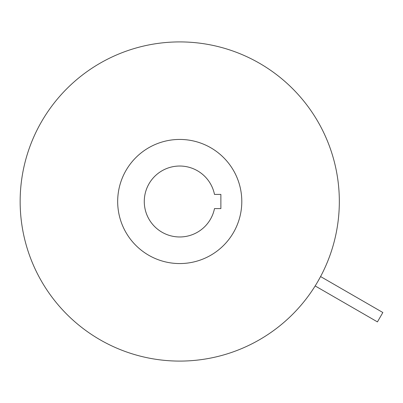 <?xml version="1.0" encoding="UTF-8"?>
<svg xmlns="http://www.w3.org/2000/svg" width="403" height="403" viewBox="0 0 403 403"><rect width="100%" height="100%" fill="white"/><g stroke="black" fill="none" stroke-linecap="round" stroke-linejoin="round"><path stroke-width="0.6" d="M315.161 285.939L377.435 321.891L382.85 312.511L320.576 276.559L317.947 281.294C314.37 287.294 314.37 287.294 317.947 281.294M117.676 201.5A62.062 62.062 0 0 1 179.738 139.438A62.062 62.062 0 0 1 241.8 201.5A62.062 62.062 0 0 1 179.738 263.562A62.062 62.062 0 0 1 117.676 201.5M339.331 201.5A159.588 159.588 0 0 1 179.738 361.088A159.588 159.588 0 0 1 20.15 201.5A159.588 159.588 0 0 1 179.738 41.912A159.588 159.588 0 0 1 339.331 201.5M214.487 194.407L220.879 194.407L220.879 208.593L214.487 208.593A35.464 35.464 0 0 1 144.274 201.5A35.464 35.464 0 0 1 214.487 194.407"/></g></svg>
